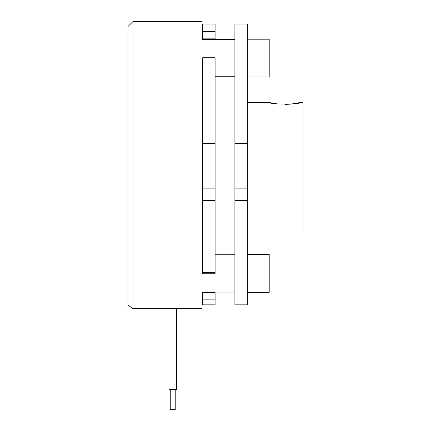 <?xml version="1.0" encoding="UTF-8"?>
<svg xmlns="http://www.w3.org/2000/svg" width="431" height="431" viewBox="0 0 431 431"><rect width="100%" height="100%" fill="white"/><g stroke="black" fill="none" stroke-linecap="round" stroke-linejoin="round"><path stroke-width="0.65" d="M176.521 389.559L176.521 308.65L176.521 389.559L168.941 389.559L168.941 308.65L168.941 389.559M175.218 409.45L175.218 389.559L175.218 409.45L170.245 409.45L170.245 389.559L170.245 409.45M129.171 305.881L128.519 305.407M132.947 21.55L127.975 26.523L127.975 305.013L132.947 308.65L202.074 308.65L202.074 21.55L132.947 21.55L132.947 308.65M215.101 58.982L202.667 58.982L202.667 57.759L215.101 57.759L215.101 143.388L202.667 143.388L202.667 131.002L215.101 131.002M202.667 58.982L202.667 131.002M202.667 299.868L202.667 304.852L215.101 304.852L215.101 299.868L202.667 299.868L202.667 292.089M215.101 31.668L215.101 24.039L202.667 24.039L202.667 31.668L215.101 31.668L215.101 38.86L202.667 38.86L202.667 31.668M202.667 273.782L202.667 272.554L215.101 272.554L215.101 273.782L202.667 273.782M202.667 200.534L202.667 188.148L215.101 188.148L215.101 200.534L202.667 200.534L202.667 272.554M202.667 188.148L202.667 143.388M202.667 39.447L202.667 38.86M215.101 39.447L215.101 38.86M215.101 188.148L215.101 143.388M215.101 200.534L215.101 272.554M202.667 292.676L215.101 292.676L215.101 292.089M215.101 292.676L215.101 299.868M247.329 131.002L247.329 24.039L234.895 24.039L234.895 131.002L247.329 131.002L247.329 143.388L234.895 143.388L234.895 131.002M234.895 200.534L234.895 304.852L247.329 304.852L247.329 200.534L234.895 200.534L234.895 143.388M234.895 188.148L247.329 188.148L247.329 143.388M247.329 188.148L247.329 200.534M202.074 292.089L234.895 292.089M234.895 48.773L234.895 39.447L202.074 39.447M247.329 254.543L269.208 254.543L269.208 292.337L247.329 292.337M247.329 228.926L303.025 228.926L303.025 102.61L299.841 102.61L290.78 104.119M274.472 103.515L270.005 102.61C269.073 104.544 300.757 104.55 299.841 102.61M270.005 102.61L247.329 102.61M290.613 104.135L284.923 104.399M279.148 104.13L274.989 103.602M247.329 48.649L247.329 39.199L269.208 39.199L269.208 76.998L247.329 76.998M202.074 254.791L202.667 254.791M215.101 254.791L234.895 254.791M202.074 76.75L202.667 76.75M215.101 76.75L234.895 76.75M202.074 184.42L202.667 184.42M202.074 147.122L202.667 147.122"/></g></svg>
